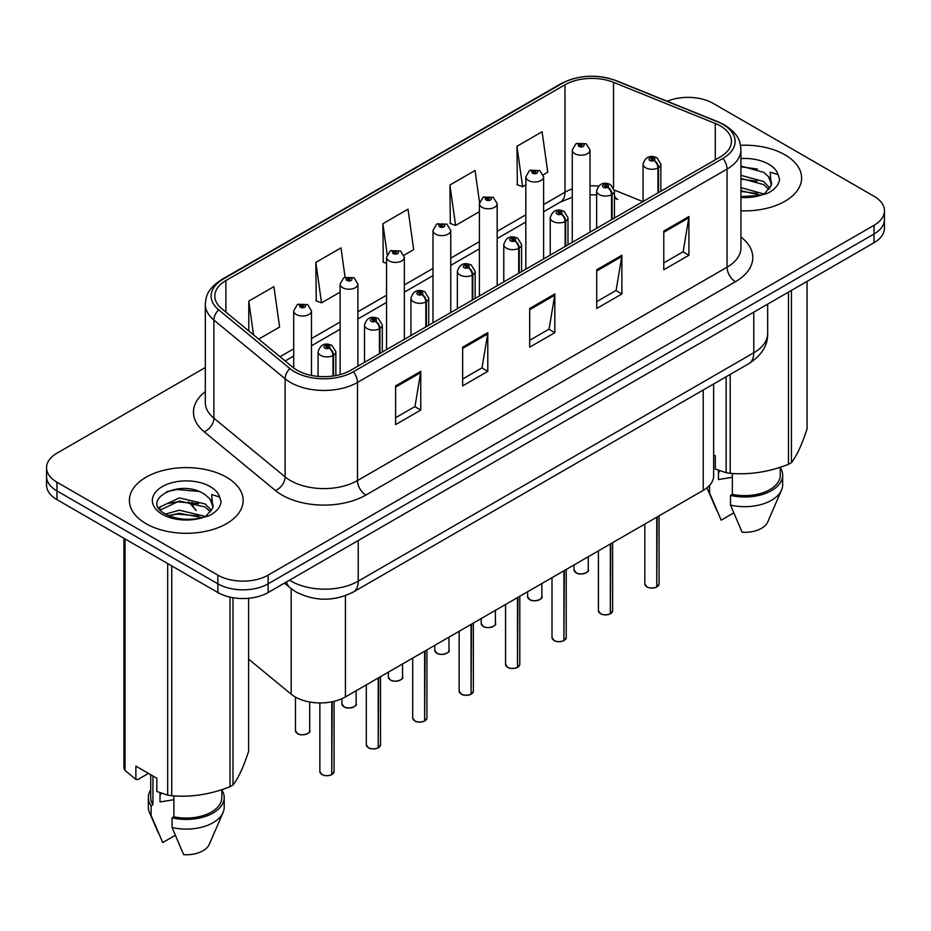 <?xml version="1.0" encoding="UTF-8"?>
<svg xmlns="http://www.w3.org/2000/svg" width="931" height="931" viewBox="0 0 931 931"><rect width="100%" height="100%" fill="white"/><g stroke="black" fill="none" stroke-linecap="round" stroke-linejoin="round"><path stroke-width="1.4" d="M614.425 195.51A21.332 9.985 -68 0 0 617.788 199.443L617.23 199.222M713.646 383.979L713.646 475.834A35.553 20.529 180 0 1 703.231 490.358L345.424 696.935A35.553 20.529 180 0 1 291.159 694.189L248.6 659.101M784.949 154.814A56.884 32.841 0 0 0 740.517 145.283A56.884 32.841 0 0 1 784.949 154.814A56.884 32.841 0 0 1 801.614 178.03A56.884 32.841 0 0 0 784.949 154.814M226.501 477.231A56.884 32.841 0 0 0 164.496 470.108A56.884 32.841 0 0 0 129.386 500.459A56.884 32.841 0 0 0 146.051 523.676A56.884 32.841 0 0 0 208.044 530.798A56.884 32.841 0 0 0 243.154 500.459A56.884 32.841 0 0 0 226.501 477.231A56.884 32.841 0 0 0 164.496 470.108A56.884 32.841 0 0 0 129.386 500.459A56.884 32.841 0 0 0 146.051 523.676A56.884 32.841 0 0 0 208.044 530.798A56.884 32.841 0 0 0 243.154 500.459A56.884 32.841 0 0 0 226.501 477.231M720.338 125.918A37.927 21.89 180 0 1 731.452 141.407A37.927 21.89 180 0 1 720.338 156.885L350.778 370.259A37.927 21.89 180 0 1 292.893 367.326L221.659 308.592A37.927 21.89 180 0 1 214.793 296.035A37.927 21.89 180 0 1 225.907 280.557L564.977 84.791A37.927 21.89 180 0 1 613.541 82.347L715.276 123.474A37.927 21.89 180 0 1 720.338 125.918M722.945 124.417A41.604 24.02 0 0 0 717.394 121.728L615.659 80.601A41.604 24.02 0 0 0 562.371 83.29L223.312 279.056A41.604 24.02 0 0 0 218.645 309.814L289.878 368.548A41.604 24.02 0 0 0 353.373 371.76L722.945 158.386A41.604 24.02 0 0 0 722.945 124.417M205.32 367.536L56.966 453.188A35.553 20.529 0 0 0 46.55 467.699L46.55 485.121A35.553 20.529 0 0 0 56.966 499.633L217.866 592.523L217.866 583.818A35.553 20.529 0 0 0 268.151 583.818L874.034 234.007A35.553 20.529 0 0 0 884.45 219.495A35.553 20.529 0 0 1 874.034 234.007L268.151 583.818A35.553 20.529 0 0 1 217.866 583.818L56.966 490.928L217.866 583.818L217.866 575.114A35.553 20.529 0 0 0 268.151 575.114L874.034 225.302A35.553 20.529 0 0 0 884.45 210.79A35.553 20.529 0 0 0 874.034 196.266L713.134 103.376A35.553 20.529 0 0 0 667.201 101.246M46.55 476.404A35.553 20.529 0 0 0 56.966 490.928A35.553 20.529 0 0 1 46.55 476.404M395.605 385.888L395.605 424.594L420.754 410.071L420.754 371.364L395.605 385.888M395.605 417.728L414.97 406.544L420.649 372.656A9.485 5.47 -120 0 0 420.754 371.364M414.807 406.638L420.754 410.071M462.649 347.182L462.649 385.888L487.786 371.364L487.786 332.658L462.649 347.182M462.649 379.022L482.014 367.838L487.693 333.95A9.485 5.47 -120 0 0 487.786 332.658M481.839 367.931L487.786 371.364M663.78 231.063L663.78 269.769L688.917 255.257L688.917 216.539L663.78 231.063M663.78 262.903L683.145 251.719L688.812 217.831A9.485 5.47 -120 0 0 688.917 216.539M682.97 251.812L688.917 255.257M596.736 269.769L596.736 308.475L621.873 293.963L621.873 255.245L596.736 269.769M596.736 301.609L616.101 290.425L621.768 256.537A9.485 5.47 -120 0 0 621.873 255.245M615.926 290.519L621.873 293.963M529.692 308.475L529.692 347.182L554.829 332.67L554.829 293.952L529.692 308.475M529.692 340.315L549.057 329.132L554.736 295.243A9.485 5.47 -120 0 0 554.829 293.952M548.883 329.225L554.829 332.67M740.936 210.802A56.884 32.841 0 0 0 801.614 178.03A56.884 32.841 0 0 1 740.936 210.802M46.55 467.699A35.553 20.529 0 0 0 56.966 482.211L217.866 575.114M258.678 339.128L279.603 327.049L273.923 286.608L248.786 301.12L248.786 330.971M479.523 202.376L475.054 170.489L449.917 185.001L450.313 223.475M543.297 174.807L547.765 172.223L542.098 131.783L516.949 146.295L517.357 184.769M345.087 277.194L340.967 247.902L315.83 262.414L316.237 300.888M404.019 255.222L413.69 249.636L408.011 209.196L382.874 223.708L383.281 262.181M386.551 263.403L382.874 262.03M382.874 223.708L387.18 254.396M449.917 185.001L455.585 225.442L479.407 211.686M455.585 225.442L449.917 223.324M516.949 146.295L522.628 186.735L525.829 184.885M522.628 186.735L516.949 184.617M315.83 262.414L321.509 302.854L340.129 292.101M321.509 302.854L315.83 300.736M248.786 301.12L253.523 334.869M217.866 592.523A35.553 20.529 0 0 0 268.151 592.523L874.034 242.723A35.553 20.529 0 0 0 884.45 228.2L884.45 210.79M656.716 587.054C652.491 588.415 649.244 588.369 646.987 586.937L644.846 583.923A7.111 4.108 0 0 0 646.929 586.821A7.111 4.108 0 0 0 656.762 586.949L656.599 587.042A6.878 3.968 180 0 1 647.103 586.926M656.762 586.658L657.205 516.926M658.508 192.589L658.508 167.615A5.923 3.573 -122.2 0 0 654.144 160.458A2.968 1.711 0 0 0 654.051 158.095A2.968 1.711 0 0 0 649.861 158.095A2.968 1.711 0 0 0 649.861 160.516A2.968 1.711 0 0 0 653.958 160.563L652.759 159.806A1.187 0.687 180 0 1 651.502 158.677A1.187 0.687 180 0 1 652.829 159.771L654.144 160.458M653.958 160.563A5.923 3.27 62.1 0 1 657.961 167.929A8.891 5.132 180 0 1 645.672 167.778A8.891 5.132 180 0 1 643.077 164.147C645.346 156.85 649.989 154.744 657.018 157.804L660.847 164.147A8.891 5.132 180 0 1 658.508 167.615M657.961 192.903L657.961 167.929M656.762 586.949L656.762 517.182M590.033 232.122L590.033 150.066A8.891 5.132 180 0 1 584.552 154.802A8.891 5.132 180 0 1 574.858 153.696A8.891 5.132 180 0 1 572.262 150.066L575.8 143.898A5.923 3.573 57.8 0 1 578.966 144.072A2.968 1.711 0 0 0 579.047 146.435A2.968 1.711 0 0 0 583.237 146.435A2.968 1.711 0 0 0 583.237 144.014A2.968 1.711 0 0 0 579.14 143.968L580.35 144.724A1.187 0.687 180 0 1 581.596 145.864A1.187 0.687 180 0 1 580.269 144.759L578.966 144.072M580.35 145.736L580.35 144.724M579.14 143.968A5.923 3.27 -117.9 0 0 576.37 143.572A5.923 3.27 -117.9 0 0 576.114 143.735M580.269 145.69L580.269 144.759M610.294 613.855C606.069 615.216 602.822 615.182 600.553 613.738L598.424 610.724A7.111 4.108 0 0 0 600.507 613.622A7.111 4.108 0 0 0 610.34 613.75L610.177 613.843A6.878 3.968 180 0 1 600.67 613.727M610.34 613.459L610.771 543.739M612.086 219.39L612.086 194.416A5.923 3.573 -122.2 0 0 607.722 187.271A2.968 1.711 0 0 0 607.629 184.897A2.968 1.711 0 0 0 603.439 184.897A2.968 1.711 0 0 0 603.439 187.317A2.968 1.711 0 0 0 607.536 187.375L606.337 186.619A1.187 0.687 180 0 1 605.08 185.478A1.187 0.687 180 0 1 606.407 186.572L607.722 187.271M607.536 187.375A5.923 3.27 62.1 0 1 611.539 194.73A8.891 5.132 180 0 1 599.25 194.579A8.891 5.132 180 0 1 596.643 190.948C598.912 183.651 603.567 181.545 610.596 184.606L614.425 190.948A8.891 5.132 180 0 1 612.086 194.416M611.539 219.704L611.539 194.73M610.34 613.75L610.34 543.983M563.86 640.668C559.636 642.029 556.401 641.983 554.131 640.54L552.002 637.526A7.111 4.108 0 0 0 554.085 640.435A7.111 4.108 0 0 0 563.907 640.551L563.755 640.644A6.878 3.968 180 0 1 554.248 640.528M563.907 640.26L564.349 570.54M565.664 246.191L565.664 221.217A5.923 3.573 -122.2 0 0 561.288 214.072A2.968 1.711 0 0 0 561.207 211.709A2.968 1.711 0 0 0 557.017 211.709A2.968 1.711 0 0 0 557.017 214.118A2.968 1.711 0 0 0 561.114 214.177L559.903 213.42A1.187 0.687 180 0 1 558.658 212.28A1.187 0.687 180 0 1 559.985 213.374L561.288 214.072M561.114 214.177A5.923 3.27 62.1 0 1 565.117 221.531A8.891 5.132 180 0 1 552.828 221.38A8.891 5.132 180 0 1 550.221 217.749C552.49 210.464 557.134 208.346 564.163 211.407L567.991 217.749A8.891 5.132 180 0 1 565.664 221.217M565.117 246.506L565.117 221.531M563.907 640.551L563.907 570.796M517.438 667.469C513.214 668.83 509.967 668.784 507.698 667.341L505.568 664.327A7.111 4.108 0 0 0 507.651 667.236A7.111 4.108 0 0 0 517.485 667.364L517.322 667.457A6.878 3.968 180 0 1 507.826 667.329M517.485 667.073L517.927 597.341M519.23 272.992L519.23 248.018A5.923 3.573 -122.2 0 0 514.866 240.873A2.968 1.711 0 0 0 514.773 238.511A2.968 1.711 0 0 0 510.584 238.511A2.968 1.711 0 0 0 510.584 240.931A2.968 1.711 0 0 0 514.68 240.978L513.481 240.221A1.187 0.687 180 0 1 512.225 239.081A1.187 0.687 180 0 1 513.551 240.186L514.866 240.873M514.68 240.978A5.923 3.27 62.1 0 1 518.683 248.344A8.891 5.132 180 0 1 506.394 248.181A8.891 5.132 180 0 1 503.787 244.562C506.068 237.265 510.712 235.147 517.741 238.22L521.569 244.562A8.891 5.132 180 0 1 519.23 248.018M518.683 273.318L518.683 248.344M517.485 667.364L517.485 597.597M471.005 694.27C466.792 695.632 463.545 695.585 461.276 694.154L459.146 691.139A7.111 4.108 0 0 0 461.229 694.037A7.111 4.108 0 0 0 471.063 694.165L470.9 694.258A6.878 3.968 180 0 1 461.392 694.142M471.063 693.874L471.493 624.142M472.808 299.805L472.808 274.831A5.923 3.573 -122.2 0 0 468.444 267.674A2.968 1.711 0 0 0 468.351 265.312A2.968 1.711 0 0 0 464.162 265.312A2.968 1.711 0 0 0 464.162 267.732A2.968 1.711 0 0 0 468.258 267.779L467.059 267.022A1.187 0.687 180 0 1 465.803 265.894A1.187 0.687 180 0 1 467.129 266.988L468.444 267.674M468.258 267.779A5.923 3.27 62.1 0 1 472.261 275.145A8.891 5.132 180 0 1 459.972 274.994A8.891 5.132 180 0 1 457.365 271.363C459.635 264.067 464.29 261.96 471.307 265.021L475.147 271.363A8.891 5.132 180 0 1 472.808 274.831M472.261 300.119L472.261 275.145M471.063 694.165L471.063 624.398M543.611 258.923L543.611 176.867A8.891 5.132 180 0 1 538.118 181.615A8.891 5.132 180 0 1 528.436 180.498A8.891 5.132 180 0 1 525.829 176.867L529.378 170.699A5.923 3.573 57.8 0 1 532.532 170.873A2.968 1.711 0 0 0 532.625 173.236A2.968 1.711 0 0 0 536.815 173.236A2.968 1.711 0 0 0 536.815 170.827A2.968 1.711 0 0 0 532.718 170.769L533.917 171.525A1.187 0.687 180 0 1 535.174 172.666A1.187 0.687 180 0 1 533.847 171.572L532.532 170.873M533.917 172.538L533.917 171.525M532.718 170.769A5.923 3.27 -117.9 0 0 529.948 170.373A5.923 3.27 -117.9 0 0 529.692 170.536M533.847 172.491L533.847 171.572M497.177 285.724L497.177 203.668A8.891 5.132 180 0 1 491.696 208.416A8.891 5.132 180 0 1 482.014 207.299A8.891 5.132 180 0 1 479.407 203.668L482.956 197.5A5.923 3.573 57.8 0 1 486.11 197.675A2.968 1.711 0 0 0 486.203 200.049A2.968 1.711 0 0 0 490.393 200.049A2.968 1.711 0 0 0 490.393 197.628A2.968 1.711 0 0 0 486.296 197.57L487.495 198.326A1.187 0.687 180 0 1 488.752 199.467A1.187 0.687 180 0 1 487.46 199.315L486.11 197.675M487.495 199.339L487.495 198.326M486.296 197.57A5.923 3.27 -117.9 0 0 483.526 197.174A5.923 3.27 -117.9 0 0 483.259 197.337M487.46 199.315A1.187 0.687 180 0 1 487.425 198.373M450.755 312.537L450.755 230.481A8.891 5.132 180 0 1 445.274 235.217A8.891 5.132 180 0 1 435.58 234.112A8.891 5.132 180 0 1 432.985 230.481L436.523 224.313A5.923 3.573 57.8 0 1 439.688 224.487A2.968 1.711 0 0 0 439.769 226.85A2.968 1.711 0 0 0 443.959 226.85A2.968 1.711 0 0 0 443.959 224.429A2.968 1.711 0 0 0 439.863 224.383L441.073 225.139A1.187 0.687 180 0 1 442.318 226.268A1.187 0.687 180 0 1 441.026 226.128L440.991 225.174L439.688 224.487M441.073 226.14L441.073 225.139M439.863 224.383A5.923 3.27 -117.9 0 0 437.093 223.975A5.923 3.27 -117.9 0 0 436.837 224.15M441.026 226.128A1.187 0.687 180 0 1 440.991 225.174M719.826 470.772A26.79 15.466 0 0 0 718.464 473.414M718.464 470.295L718.464 479.546L732.348 477.277M740.936 187.62L763.955 194.02M740.936 190.692L760.976 195.289M740.936 175.331L763.676 181.533L769.902 188.015M740.936 178.403L763.676 184.606L768.866 189.482M740.936 196.581L760.022 195.498L767.54 193.311C774.778 189.598 778.793 184.966 779.584 179.404L778.107 174.597L770.181 172.107L771.112 185.676L771.52 183.838A26.79 15.466 0 0 0 768.494 176.692L771.508 184.21M768.494 176.692L763.699 172.316L740.936 166.067M771.112 185.676L764.584 193.567M713.646 454.863L715.299 455.818L715.299 469.073L726.145 472.68A63.995 36.949 0 0 0 730.195 473.309C749.548 475.008 768.971 471.994 788.476 464.301A63.995 36.949 0 0 0 791.443 462.579C796.622 456.097 801.824 444.89 807.061 428.935L807.061 281.395M732.348 473.46L732.348 494.349A35.553 20.529 0 0 0 780.283 475.113L780.283 467.234M732.348 494.349L730.521 495.408A37.927 21.89 0 0 0 782.657 475.113A37.927 21.89 0 0 0 780.283 467.49M730.521 495.408L730.521 505.079A37.927 21.89 0 0 0 781.528 490.09A37.927 21.89 0 0 0 782.657 484.783L782.657 475.113M730.521 505.079L742.123 532.253A23.706 13.686 0 0 0 767.726 521.965L781.528 490.09M788.476 464.301L788.476 292.113M791.443 290.402L791.443 462.579M730.195 374.425L730.195 473.309M726.145 472.68L726.145 376.764M707.141 487.681A37.927 21.89 0 0 0 707.932 490.09A37.927 21.89 0 0 0 709.573 492.988L709.573 485.388M733.675 512.934L721.176 520.161L709.573 492.988M740.936 166.812L757.31 169.011M740.936 179.101L757.043 181.219M740.936 191.39L757.043 193.508M161.366 793.2A26.79 15.466 0 0 0 160.016 795.83M160.016 792.723L160.016 801.963L173.888 799.706M165.59 514.087L179.334 510.2L205.495 516.437M198.582 515.937L177.227 514.098L168.744 515.634L179.334 513.272L202.516 517.717M159.585 509.117L160.388 506.801L179.334 497.91L205.216 503.962L211.442 510.444M160.33 510.002L179.334 500.983L205.216 507.034L210.406 511.899M210.034 499.121L205.239 494.745C180.544 477.277 139.394 500.075 164.799 513.621C175.168 519.242 187.422 520.673 201.561 517.927L209.079 515.727C216.318 512.015 220.333 507.383 221.124 501.821L219.646 497.026L211.721 494.536L212.664 508.093L213.059 506.266A26.79 15.466 0 0 0 210.034 499.121L213.048 506.627M212.664 508.093L206.123 515.995M148.46 773.393L137.823 779.538L135.879 779.41L135.879 766.143L156.839 778.235L156.839 791.501L167.685 795.109A63.995 36.949 0 0 0 171.746 795.737C191.088 797.425 210.511 794.422 230.015 786.718A63.995 36.949 0 0 0 232.983 785.008C238.161 778.525 243.375 767.307 248.6 751.364L248.6 598.284M173.888 795.877L173.888 816.778A35.553 20.529 0 0 0 221.822 797.53L221.822 789.651M173.888 816.778L172.06 817.825A37.927 21.89 0 0 0 224.196 797.53A37.927 21.89 0 0 0 221.822 789.907M172.06 817.825L172.06 827.508A37.927 21.89 0 0 0 223.068 812.519A37.927 21.89 0 0 0 224.196 807.212L224.196 797.53M172.06 827.508L183.663 854.681A23.706 13.686 0 0 0 209.266 844.394L223.068 812.519M230.015 786.718L230.015 597.12M232.983 597.702L232.983 785.008M171.746 565.897L171.746 795.737M167.685 795.109L167.685 563.558M125.033 538.933L125.033 770.484L135.879 779.41M125.033 770.484A63.995 36.949 0 0 1 123.939 768.145L123.939 538.304M150.717 774.708L150.717 797.53A35.553 20.529 0 0 0 152.94 804.675L152.94 775.989M150.717 789.907A37.927 21.89 0 0 0 148.343 797.53A37.927 21.89 0 0 0 151.113 805.734L152.94 804.675M148.343 797.53L148.343 807.212A37.927 21.89 0 0 0 149.472 812.519A37.927 21.89 0 0 0 151.113 815.416L151.113 805.734M175.214 835.363L162.716 842.578L151.113 815.416M166.73 491.649L177.227 489.52L198.85 491.428M158.619 507.686L160.528 506.545M168.709 503.357L177.227 501.809L198.582 503.648M424.583 721.071C420.358 722.433 417.111 722.398 414.854 720.955L412.712 717.941A7.111 4.108 0 0 0 414.795 720.838A7.111 4.108 0 0 0 424.629 720.966L424.466 721.06A6.878 3.968 180 0 1 414.97 720.943M424.629 720.675L425.071 650.955M426.386 326.606L426.386 301.632A5.923 3.573 -122.2 0 0 422.011 294.487A2.968 1.711 0 0 0 421.918 292.113A2.968 1.711 0 0 0 417.728 292.113A2.968 1.711 0 0 0 417.728 294.533A2.968 1.711 0 0 0 421.824 294.592L420.626 293.835A1.187 0.687 180 0 1 419.369 292.695A1.187 0.687 180 0 1 420.707 293.789L422.011 294.487M421.824 294.592A5.923 3.27 62.1 0 1 425.828 301.947A8.891 5.132 180 0 1 413.539 301.795A8.891 5.132 180 0 1 410.943 298.164C413.213 290.868 417.856 288.761 424.885 291.822L428.714 298.164A8.891 5.132 180 0 1 426.386 301.632M425.828 326.921L425.828 301.947M424.629 720.966L424.629 651.2M378.161 747.884C373.936 749.246 370.689 749.199 368.42 747.756L366.29 744.742A7.111 4.108 0 0 0 368.373 747.651A7.111 4.108 0 0 0 378.207 747.768L378.044 747.861A6.878 3.968 180 0 1 368.536 747.744M378.207 747.477L378.649 677.756M379.953 353.408L379.953 328.434A5.923 3.573 -122.2 0 0 375.589 321.288A2.968 1.711 0 0 0 375.496 318.926A2.968 1.711 0 0 0 371.306 318.926A2.968 1.711 0 0 0 371.306 321.335A2.968 1.711 0 0 0 375.402 321.393L374.204 320.636A1.187 0.687 180 0 1 372.947 319.496A1.187 0.687 180 0 1 374.274 320.59L375.589 321.288M375.402 321.393A5.923 3.27 62.1 0 1 379.406 328.748A8.891 5.132 180 0 1 367.117 328.596A8.891 5.132 180 0 1 364.51 324.966C366.779 317.68 371.434 315.562 378.463 318.623L382.292 324.966A8.891 5.132 180 0 1 379.953 328.434M379.406 353.722L379.406 328.748M378.207 747.768L378.207 678.012M331.727 774.685C327.503 776.047 324.267 776 321.998 774.557L319.868 771.555A7.111 4.108 0 0 0 321.951 774.452A7.111 4.108 0 0 0 331.773 774.58L331.622 774.673A6.878 3.968 180 0 1 322.114 774.545M331.773 774.289L332.216 701.753M333.531 375.961L333.531 355.235A5.923 3.573 -122.2 0 0 329.155 348.089A2.968 1.711 0 0 0 329.074 345.727A2.968 1.711 0 0 0 324.884 345.727A2.968 1.711 0 0 0 324.884 348.147A2.968 1.711 0 0 0 328.98 348.194L327.77 347.438A1.187 0.687 180 0 1 326.525 346.297A1.187 0.687 180 0 1 327.852 347.403L329.155 348.089M328.98 348.194A5.923 3.27 62.1 0 1 332.984 355.561A8.891 5.132 180 0 1 320.695 355.398A8.891 5.132 180 0 1 318.088 351.778C320.357 344.482 325.012 342.364 332.03 345.436L335.858 351.778A8.891 5.132 180 0 1 333.531 355.235M332.984 376.043L332.984 355.561M331.773 774.58L331.773 701.846M404.333 339.338L404.333 257.282A8.891 5.132 180 0 1 398.84 262.018A8.891 5.132 180 0 1 389.158 260.913A8.891 5.132 180 0 1 386.551 257.282L390.101 251.114A5.923 3.573 57.8 0 1 393.254 251.289A2.968 1.711 0 0 0 393.348 253.651A2.968 1.711 0 0 0 397.537 253.651A2.968 1.711 0 0 0 397.537 251.23A2.968 1.711 0 0 0 393.441 251.184L394.639 251.94A1.187 0.687 180 0 1 395.896 253.081A1.187 0.687 180 0 1 394.604 252.929L394.639 251.94M393.441 251.184A5.923 3.27 -117.9 0 0 390.671 250.788A5.923 3.27 -117.9 0 0 390.403 250.951M394.569 252.906L393.254 251.289M394.604 252.929A1.187 0.687 180 0 1 394.569 251.987M357.9 366.139L357.9 284.083A8.891 5.132 180 0 1 352.418 288.831A8.891 5.132 180 0 1 342.724 287.714A8.891 5.132 180 0 1 340.129 284.083L343.667 277.915A5.923 3.573 57.8 0 1 346.832 278.09A2.968 1.711 0 0 0 346.926 280.452A2.968 1.711 0 0 0 351.115 280.452A2.968 1.711 0 0 0 351.115 278.043A2.968 1.711 0 0 0 347.019 277.985L348.217 278.741A1.187 0.687 180 0 1 349.462 279.882A1.187 0.687 180 0 1 348.136 278.788L346.832 278.09M348.217 279.754L348.217 278.741M347.019 277.985A5.923 3.27 -117.9 0 0 344.237 277.589A5.923 3.27 -117.9 0 0 343.981 277.752M348.136 279.707L348.136 278.788M311.478 375.449L311.478 310.884A8.891 5.132 180 0 1 305.985 315.632A8.891 5.132 180 0 1 296.302 314.515A8.891 5.132 180 0 1 293.696 310.884L297.245 304.716A5.923 3.573 57.8 0 1 300.399 304.891A2.968 1.711 0 0 0 300.492 307.265A2.968 1.711 0 0 0 304.681 307.265A2.968 1.711 0 0 0 304.681 304.844A2.968 1.711 0 0 0 300.585 304.786L301.784 305.543A1.187 0.687 180 0 1 303.041 306.683A1.187 0.687 180 0 1 301.749 306.532L301.784 305.543M300.585 304.786A5.923 3.27 -117.9 0 0 297.815 304.39A5.923 3.27 -117.9 0 0 297.559 304.553M301.714 306.508L300.399 304.891M301.749 306.532A1.187 0.687 180 0 1 301.714 305.589M703.231 389.996L703.231 490.358M291.159 588.695L291.159 694.189M345.424 595.665L345.424 696.935M740.936 236.998A59.258 34.214 180 0 1 735.432 281.721L365.86 495.083A11.847 6.843 60 0 1 357.481 480.571L727.053 267.197A47.411 27.371 0 0 0 740.936 247.844L740.936 149.728A47.411 27.371 180 0 1 727.053 169.081A11.847 6.843 -120 0 0 722.945 158.386M365.86 495.083A59.258 34.214 180 0 1 282.058 495.083A59.258 34.214 180 0 1 275.413 490.521L204.18 431.786A59.258 34.214 180 0 1 205.32 391.625M290.437 480.571A47.411 27.371 0 0 0 357.481 480.571L357.481 382.443A47.411 27.371 180 0 1 285.13 378.789L213.886 320.055A47.411 27.371 180 0 1 205.32 304.356L205.32 402.483A47.411 27.371 0 0 0 213.886 418.182L285.13 476.916A47.411 27.371 0 0 0 290.437 480.571M740.936 149.728C740.18 141.535 739.33 134.727 724.597 124.952L718.36 121.926A11.847 5.551 112 0 0 717.394 121.728M718.36 121.926L616.625 80.799C596.992 73.852 578.36 74.864 560.73 83.825A11.847 6.843 60 0 1 562.371 83.29M223.312 279.056A11.847 6.843 -120 0 0 221.659 279.579C206.891 289.39 206.077 296.186 205.32 304.356M218.645 309.814A11.847 7.925 129.5 0 0 213.886 320.055L213.886 418.182A11.847 7.925 -50.5 0 1 204.18 431.786M616.625 80.799A11.847 5.551 112 0 0 615.659 80.601M289.878 368.548A11.847 7.925 129.5 0 0 285.13 378.789L285.13 476.916A11.847 7.925 -50.5 0 1 275.413 490.521M353.373 371.76A11.847 6.843 60 0 1 357.481 382.443L727.053 169.081L727.053 267.197A11.847 6.843 60 0 0 735.432 281.721M268.151 575.114L268.151 592.523M874.034 225.302L874.034 242.723M56.966 482.211L56.966 499.633M225.907 280.557L225.907 312.094M715.276 123.474L715.276 159.806M613.541 82.347L613.541 187.562M642.879 201.608L614.367 190.087M598.552 186.142A37.927 21.89 0 0 0 590.033 185.816M572.262 188.923A37.927 21.89 0 0 0 564.977 192.205L543.611 204.541M564.977 84.791L564.977 192.205A21.332 12.312 60 0 1 560.555 201.969L543.611 211.756M525.829 214.805L497.177 231.342M479.407 241.606L450.755 258.155M432.985 268.419L404.333 284.956M386.551 295.22L357.9 311.757M340.129 322.021L311.478 338.558M293.696 348.822L280.022 356.724M529.692 309.697L554.736 295.243M596.736 270.991L621.768 256.537M663.78 232.285L688.812 217.831M462.649 348.403L487.693 333.95M395.605 387.11L420.649 372.656M289.553 580.164A47.411 27.371 0 0 0 291.194 581.153A47.411 27.371 0 0 0 358.237 581.153L753.784 352.791A47.411 27.371 0 0 0 767.668 333.438C768.017 345.203 761.744 355.27 748.873 363.637L353.326 592.011A23.706 13.686 60 0 0 358.237 581.153L358.237 540.515M753.784 312.153L753.784 352.791A23.706 13.686 60 0 1 748.873 363.637M286.457 581.956A23.706 15.85 129.5 0 0 290.216 587.938L284.397 583.143M192.135 502.251A23.706 15.85 129.5 0 0 196.336 510.537L188.562 501.797M657.205 586.693A7.111 4.108 0 0 0 659.067 583.923L659.067 515.855M576.114 572.74A7.111 4.108 0 0 0 583.865 573.636A7.111 4.108 0 0 0 588.252 569.842C590.626 571.634 580.793 576.01 576.173 572.856L574.031 569.842A7.111 4.108 0 0 0 576.114 572.74M586.088 572.798A6.878 3.968 180 0 1 576.289 572.844M610.771 613.494A7.111 4.108 0 0 0 612.645 610.724L612.645 542.657M564.349 640.307A7.111 4.108 0 0 0 566.223 637.526L566.223 569.458M517.927 667.108A7.111 4.108 0 0 0 519.789 664.327L519.789 596.259M471.493 693.909A7.111 4.108 0 0 0 473.367 691.139L473.367 623.072M529.692 599.552A7.111 4.108 0 0 0 537.443 600.437A7.111 4.108 0 0 0 541.83 596.643C544.204 598.447 534.359 602.822 529.739 599.657L527.609 596.643A7.111 4.108 0 0 0 529.692 599.552M539.666 599.599A6.878 3.968 180 0 1 529.855 599.645M483.27 626.354A7.111 4.108 0 0 0 491.021 627.238A7.111 4.108 0 0 0 495.408 623.444C497.771 625.248 487.937 629.624 483.317 626.458L481.187 623.444A7.111 4.108 0 0 0 483.27 626.354M493.232 626.4A6.878 3.968 180 0 1 483.433 626.447M436.837 653.155A7.111 4.108 0 0 0 444.587 654.051A7.111 4.108 0 0 0 448.975 650.257C451.349 652.049 441.503 656.425 436.883 653.259L434.754 650.257A7.111 4.108 0 0 0 436.837 653.155M446.81 653.201A6.878 3.968 180 0 1 437.011 653.248M778.107 174.597A33.9 19.574 0 0 0 768.703 164.193A33.9 19.574 0 0 0 740.936 158.584M740.936 197.477A33.9 19.574 0 0 0 760.022 195.498M219.646 497.026A33.9 19.574 0 0 0 210.243 486.61A33.9 19.574 0 0 0 162.297 486.61A33.9 19.574 0 0 0 162.297 514.296A33.9 19.574 0 0 0 201.561 517.927M425.071 720.71A7.111 4.108 0 0 0 426.933 717.941L426.933 649.873M378.649 747.523A7.111 4.108 0 0 0 380.511 744.742L380.511 676.674M332.216 774.324A7.111 4.108 0 0 0 334.089 771.555L334.089 701.334M390.415 679.956A7.111 4.108 0 0 0 398.165 680.852A7.111 4.108 0 0 0 402.553 677.058C404.927 678.85 395.081 683.226 390.461 680.072L388.332 677.058A7.111 4.108 0 0 0 390.415 679.956M400.388 680.014A6.878 3.968 180 0 1 390.578 680.061M343.981 706.769A7.111 4.108 0 0 0 351.732 707.653A7.111 4.108 0 0 0 356.131 703.859C358.493 705.663 348.66 710.039 344.039 706.873L341.898 703.859A7.111 4.108 0 0 0 343.981 706.769M353.955 706.815A6.878 3.968 180 0 1 344.156 706.862M297.559 733.57A7.111 4.108 0 0 0 305.31 734.454A7.111 4.108 0 0 0 309.697 730.66C312.071 732.464 302.226 736.84 297.606 733.675L295.476 730.66A7.111 4.108 0 0 0 297.559 733.57M307.533 733.616A6.878 3.968 180 0 1 297.722 733.663M560.73 83.825L221.659 279.579M617.788 199.443L614.425 198.21M596.643 194.951L590.033 194.823M572.262 197.291L560.555 201.969M525.829 222.02L497.177 238.557M479.407 248.821L450.755 265.37M432.985 275.634L404.333 292.171M386.551 302.435L357.9 318.972M340.129 329.237L311.478 345.773M293.696 356.038L285.165 360.96M353.326 592.011C334.252 601.589 315.178 601.589 296.105 592.011L290.216 587.938M767.668 333.438L767.668 304.134M644.846 583.923L644.846 524.06M643.077 201.503L643.077 164.147M660.847 191.239L660.847 164.147M659.067 583.923L657.158 586.798M588.252 569.842L588.252 556.738M574.031 569.842L574.031 564.942M590.033 150.066L586.204 143.723L576.37 143.572M572.262 242.386L572.262 150.066M598.424 610.724L598.424 550.861M596.643 228.304L596.643 190.948M614.425 218.04L614.425 190.948M612.645 610.724L610.724 613.61M552.002 637.526L552.002 577.674M550.221 255.106L550.221 217.749M567.991 244.841L567.991 217.749M566.223 637.526L564.302 640.412M505.568 664.327L505.568 604.475M503.787 281.907L503.787 244.562M521.569 271.643L521.569 244.562M519.789 664.327L517.88 667.213M459.146 691.139L459.146 631.276M457.365 308.72L457.365 271.363M475.147 298.455L475.147 271.363M473.367 691.139L471.447 694.014M541.83 596.643L541.83 583.539M527.609 596.643L527.609 591.755M543.611 176.867L539.782 170.524L529.948 170.373M525.829 269.187L525.829 176.867M495.408 623.444L495.408 610.34M481.187 623.444L481.187 618.556M497.177 203.668L493.349 197.337L483.526 197.174M479.407 295.988L479.407 203.668M448.975 650.257L448.975 637.141M434.754 650.257L434.754 645.358M450.755 230.481L446.927 224.138L437.093 223.975M432.985 322.789L432.985 230.481M716.8 510.572L707.932 490.09M158.34 833.001L149.472 812.519M412.712 717.941L412.712 658.077M410.943 335.521L410.943 298.164M428.714 325.256L428.714 298.164M426.933 717.941L425.025 720.827M366.29 744.742L366.29 684.89M364.51 362.322L364.51 324.966M382.292 352.058L382.292 324.966M380.511 744.742L378.591 747.628M319.868 771.555L319.868 702.94M318.088 376.403L318.088 351.778M335.858 375.565L335.858 351.778M334.089 771.555L332.169 774.429M402.553 677.058L402.553 663.954M388.332 677.058L388.332 672.159M404.333 257.282L400.505 250.939L390.671 250.788M386.551 349.602L386.551 257.282M356.131 703.859L356.131 690.755M341.898 703.859L341.898 698.716M357.9 284.083L354.071 277.741L344.237 277.589M340.129 374.576L340.129 284.083M309.697 730.66L309.697 702.009M295.476 730.66L295.476 697.121M311.478 310.884L307.649 304.553L297.815 304.39M293.696 367.978L293.696 310.884"/></g></svg>
